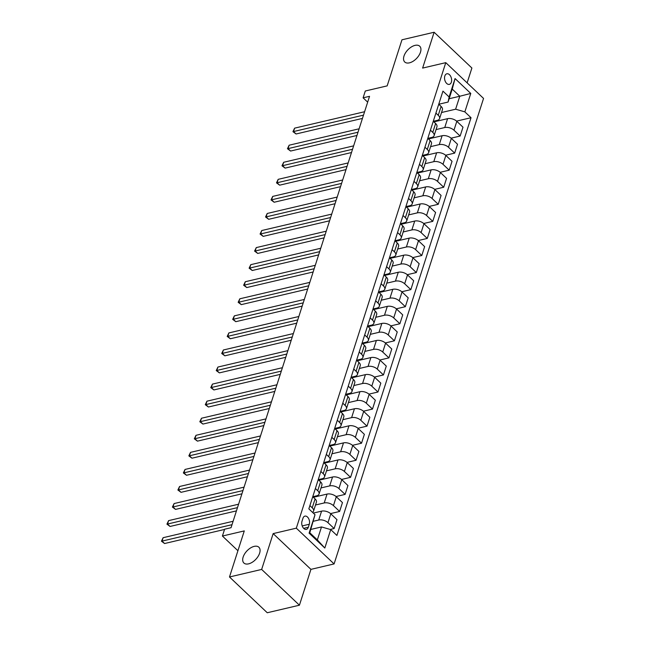 <?xml version="1.0" encoding="UTF-8"?>
<svg xmlns="http://www.w3.org/2000/svg" width="645" height="645" viewBox="0 0 645 645"><rect width="100%" height="100%" fill="white"/><g stroke="black" fill="none" stroke-linecap="round" stroke-linejoin="round"><path stroke-width="0.97" d="M409.43 62.847A10.876 6.111 133.4 0 1 404.754 62.009A10.876 6.111 133.4 0 1 405.479 52.898A10.876 6.111 133.4 0 1 415.041 45.376A10.876 6.111 133.4 0 1 419.718 46.214A10.876 6.111 133.4 0 1 418.992 55.325A10.876 6.111 133.4 0 1 409.43 62.847M248.575 563.859A10.876 6.111 133.4 0 1 243.899 563.021A10.876 6.111 133.4 0 1 244.624 553.91A10.876 6.111 133.4 0 1 254.186 546.38A10.876 6.111 133.4 0 1 258.863 547.218A10.876 6.111 133.4 0 1 258.137 556.329A10.876 6.111 133.4 0 1 248.575 563.859M444.824 75.989A5.442 3.419 76.8 0 0 445.518 81.883A5.442 3.419 76.8 0 0 449.331 84.374A5.442 3.419 76.8 0 0 451.355 82.173A5.442 3.419 76.8 0 0 450.662 76.279A5.442 3.419 76.8 0 0 446.848 73.788A5.442 3.419 76.8 0 0 444.824 75.989M467.125 82.866L471.89 68.023L434.125 32.25L401.964 39.797L387.169 85.874L365.296 91.001L363.103 97.83L367.666 102.152M334.086 563.932L483.548 98.419L445.776 62.654L296.321 528.166L334.086 563.932L310.93 569.366L273.158 533.6L261.652 569.43L299.425 605.203L310.93 569.366M299.425 605.203L267.256 612.75L229.491 576.977L244.286 530.908L222.412 536.043L237.916 550.725M261.652 569.43L229.491 576.977M222.412 536.043L224.605 529.214L231.039 527.707L369.537 96.323L363.103 97.83M308.326 527.247L309.294 524.248A5.273 3.314 76.8 0 0 308.616 518.54A5.273 3.314 76.8 0 0 304.924 516.121A5.273 3.314 76.8 0 0 302.965 518.249L301.997 521.257A5.273 3.314 76.8 0 0 302.666 526.965A5.273 3.314 76.8 0 0 306.367 529.384A5.273 3.314 76.8 0 0 308.326 527.247L303.658 528.344M330.732 529.601L324.814 548.032L309.1 533.141L315.01 514.71L309.785 532.754L317.34 539.913L321.5 526.941L330.732 529.601L336.908 535.447L471.027 117.721L456.579 121.107M449.138 98.741L459.788 96.242L452.234 89.091L448.073 102.055L449.13 96.984L442.954 91.13L308.842 508.865L315.01 514.71M449.13 96.984L455.048 78.553L470.769 93.436L464.851 111.867L471.027 117.721M273.158 533.6L296.321 528.166M434.125 32.25L422.62 68.088L445.776 62.654M448.073 102.055L438.777 104.24M435.907 113.093L438.253 115.31A6.797 3.652 17.8 0 1 439.576 118.599A6.797 3.652 17.8 0 1 437.189 120.389L433.295 121.3L435.617 123.501A6.797 3.652 17.8 0 1 436.947 126.791L434.101 135.668A6.797 3.652 17.8 0 1 431.707 137.45L427.812 138.369L430.142 140.57A6.797 3.652 17.8 0 1 431.473 143.851L428.619 152.728A6.797 3.652 17.8 0 1 426.232 154.518L422.338 155.429M419.468 164.29L421.814 166.507A6.797 3.652 17.8 0 1 423.144 169.796A6.797 3.652 17.8 0 1 420.75 171.578L416.855 172.497M413.993 181.35L416.339 183.567A6.797 3.652 17.8 0 1 417.662 186.857A6.797 3.652 17.8 0 1 415.275 188.646L411.381 189.557M408.511 198.418L410.857 200.635A6.797 3.652 17.8 0 1 412.187 203.925A6.797 3.652 17.8 0 1 409.793 205.707L405.899 206.626M403.036 215.478L405.374 217.696A6.797 3.652 17.8 0 1 406.705 220.985A6.797 3.652 17.8 0 1 404.318 222.775L400.424 223.686M397.554 232.547L399.9 234.764A6.797 3.652 17.8 0 1 401.23 238.045A6.797 3.652 17.8 0 1 398.836 239.835L394.942 240.754L397.272 242.955A6.797 3.652 17.8 0 1 398.594 246.237L395.748 255.114A6.797 3.652 17.8 0 1 393.361 256.904L389.467 257.815L391.789 260.016A6.797 3.652 17.8 0 1 393.119 263.305L390.273 272.174A6.797 3.652 17.8 0 1 387.879 273.964L383.985 274.883M381.122 283.736L383.461 285.953A6.797 3.652 17.8 0 1 384.791 289.242A6.797 3.652 17.8 0 1 382.396 291.032L378.51 291.943L380.832 294.144A6.797 3.652 17.8 0 1 382.163 297.434L379.308 306.302A6.797 3.652 17.8 0 1 376.922 308.092L373.028 309.011L375.358 311.213A6.797 3.652 17.8 0 1 376.68 314.494L373.834 323.371A6.797 3.652 17.8 0 1 371.439 325.161L367.553 326.072M364.683 334.932L367.029 337.15A6.797 3.652 17.8 0 1 368.351 340.431A6.797 3.652 17.8 0 1 365.965 342.221L362.071 343.14M359.209 351.993L361.547 354.21A6.797 3.652 17.8 0 1 362.877 357.499A6.797 3.652 17.8 0 1 360.482 359.289L356.596 360.2M353.726 369.061L356.072 371.278A6.797 3.652 17.8 0 1 357.394 374.56A6.797 3.652 17.8 0 1 355.008 376.349L351.114 377.269M348.244 386.121L350.59 388.338A6.797 3.652 17.8 0 1 351.92 391.628A6.797 3.652 17.8 0 1 349.526 393.418L345.639 394.329M342.769 403.181L345.115 405.407A6.797 3.652 17.8 0 1 346.438 408.688A6.797 3.652 17.8 0 1 344.051 410.478L340.157 411.397L342.479 413.598A6.797 3.652 17.8 0 1 343.809 416.88L340.963 425.756A6.797 3.652 17.8 0 1 338.569 427.546L334.674 428.457L337.004 430.658A6.797 3.652 17.8 0 1 338.335 433.948L335.481 442.817A6.797 3.652 17.8 0 1 333.094 444.607L329.2 445.526M326.33 454.378L328.676 456.596A6.797 3.652 17.8 0 1 330.006 459.885A6.797 3.652 17.8 0 1 327.612 461.675L323.717 462.586L326.048 464.787A6.797 3.652 17.8 0 1 327.37 468.076L324.524 476.945A6.797 3.652 17.8 0 1 322.137 478.735L318.243 479.654L320.565 481.855A6.797 3.652 17.8 0 1 321.895 485.137L319.049 494.014A6.797 3.652 17.8 0 1 316.655 495.803L312.761 496.715M310.85 529.44L321.5 526.941M313.478 521.249L318.727 520.023A6.797 3.652 17.8 0 1 327.958 522.676L334.134 528.529L330.208 529.448M313.301 513.089L321.581 511.146A6.797 3.652 17.8 0 1 330.804 513.807L336.98 519.652L334.134 528.529M315.518 504.995L324.209 502.955A6.797 3.652 17.8 0 1 333.441 505.615L339.617 511.461L330.562 513.589M313.373 497.295L327.055 494.078A6.797 3.652 17.8 0 1 336.287 496.739L342.463 502.592L339.617 511.461M321 487.926L329.684 485.895A6.797 3.652 17.8 0 1 338.915 488.547L345.091 494.401L336.045 496.521M318.856 480.227L332.538 477.018A6.797 3.652 17.8 0 1 341.769 479.678L347.937 485.524L345.091 494.401M326.475 470.866L335.166 468.826A6.797 3.652 17.8 0 1 344.398 471.487L350.574 477.332L341.528 479.461M324.33 463.166L338.012 459.95A6.797 3.652 17.8 0 1 347.244 462.61L353.42 468.464L350.574 477.332M331.957 453.798L340.649 451.766A6.797 3.652 17.8 0 1 349.872 454.419L356.048 460.272L347.002 462.392M329.813 446.098L343.495 442.889A6.797 3.652 17.8 0 1 352.726 445.55L358.902 451.395L356.048 460.272M337.432 436.738L346.123 434.698A6.797 3.652 17.8 0 1 355.355 437.358L361.531 443.204L352.484 445.332M335.287 429.038L348.969 425.821A6.797 3.652 17.8 0 1 358.201 428.482L364.377 434.335L361.531 443.204M342.914 419.669L351.606 417.637A6.797 3.652 17.8 0 1 360.829 420.29L367.005 426.143L357.959 428.264M340.77 411.97L354.452 408.761A6.797 3.652 17.8 0 1 363.683 411.421L369.859 417.267L367.005 426.143M348.389 402.609L357.08 400.569A6.797 3.652 17.8 0 1 366.312 403.23L372.488 409.075L363.441 411.204M346.244 394.909L359.926 391.7A6.797 3.652 17.8 0 1 369.158 394.353L375.334 400.206L372.488 409.075M353.871 385.541L362.563 383.509A6.797 3.652 17.8 0 1 371.786 386.161L377.962 392.015L368.916 394.135M351.727 377.841L365.409 374.632A6.797 3.652 17.8 0 1 374.64 377.293L380.816 383.138L377.962 392.015M359.354 368.48L368.037 366.441A6.797 3.652 17.8 0 1 377.269 369.101L383.444 374.947L374.398 377.075M357.201 360.781L370.891 357.572A6.797 3.652 17.8 0 1 380.115 360.224L386.291 366.078L383.444 374.947M364.828 351.412L373.519 349.38A6.797 3.652 17.8 0 1 382.743 352.033L388.919 357.886L379.873 360.007M362.683 343.712L376.366 340.504A6.797 3.652 17.8 0 1 385.597 343.164L391.773 349.01L388.919 357.886M370.311 334.352L378.994 332.312A6.797 3.652 17.8 0 1 388.226 334.973L394.401 340.818L385.355 342.947M368.158 326.652L381.848 323.443A6.797 3.652 17.8 0 1 391.072 326.096L397.247 331.949L394.401 340.818M375.785 317.284L384.476 315.252A6.797 3.652 17.8 0 1 393.708 317.904L399.876 323.758L390.83 325.878M373.64 309.584L387.322 306.375A6.797 3.652 17.8 0 1 396.554 309.036L402.73 314.881L399.876 323.758M381.268 300.223L389.951 298.183A6.797 3.652 17.8 0 1 399.182 300.844L405.358 306.689L396.312 308.818M379.115 292.524L392.805 289.315A6.797 3.652 17.8 0 1 402.029 291.967L408.204 297.821L405.358 306.689M386.742 283.163L395.433 281.123A6.797 3.652 17.8 0 1 404.665 283.776L410.841 289.629L401.787 291.75M384.597 275.455L398.279 272.246A6.797 3.652 17.8 0 1 407.511 274.907L413.687 280.752L410.841 289.629M392.225 266.095L400.908 264.055A6.797 3.652 17.8 0 1 410.139 266.716L416.315 272.561L407.269 274.689M390.08 258.395L403.762 255.186A6.797 3.652 17.8 0 1 412.985 257.839L419.161 263.692L416.315 272.561M397.699 249.035L406.39 246.995A6.797 3.652 17.8 0 1 415.622 249.647L421.798 255.501L412.744 257.621M395.554 241.327L409.236 238.118A6.797 3.652 17.8 0 1 418.468 240.779L424.644 246.624L421.798 255.501M403.181 231.966L411.865 229.926A6.797 3.652 17.8 0 1 421.096 232.587L427.272 238.432L418.226 240.561M401.037 224.267L414.719 221.058A6.797 3.652 17.8 0 1 423.95 223.71L430.118 229.564L427.272 238.432M408.656 214.906L417.347 212.866A6.797 3.652 17.8 0 1 426.579 215.519L432.755 221.372L423.709 223.493M406.511 207.198L420.193 203.989A6.797 3.652 17.8 0 1 429.425 206.65L435.601 212.495L432.755 221.372M414.138 197.838L422.83 195.798A6.797 3.652 17.8 0 1 432.053 198.458L438.229 204.304L429.183 206.432M411.994 190.138L425.676 186.929A6.797 3.652 17.8 0 1 434.907 189.582L441.083 195.435L438.229 204.304M419.613 180.777L428.304 178.738A6.797 3.652 17.8 0 1 437.536 181.39L443.712 187.244L434.666 189.364M417.468 173.07L431.15 169.861A6.797 3.652 17.8 0 1 440.382 172.521L446.558 178.367L443.712 187.244M425.095 163.709L433.787 161.669A6.797 3.652 17.8 0 1 443.01 164.33L449.186 170.175L440.14 172.304M422.951 156.009L436.633 152.8A6.797 3.652 17.8 0 1 445.864 155.453L452.04 161.306L449.186 170.175M430.57 146.649L439.261 144.609A6.797 3.652 17.8 0 1 448.493 147.262L454.669 153.115L445.622 155.235M428.425 138.941L442.107 135.732A6.797 3.652 17.8 0 1 451.339 138.393L457.515 144.238L454.669 153.115M436.052 129.581L444.744 127.541A6.797 3.652 17.8 0 1 453.967 130.201L460.143 136.047L451.097 138.175M433.908 121.881L447.59 118.672A6.797 3.652 17.8 0 1 456.821 121.325L462.997 127.178L460.143 136.047M441.535 112.52L455.62 109.207L459.788 96.242L470.769 93.436M309.898 505.567L312.236 507.792A6.797 3.652 17.8 0 1 313.567 511.074A6.797 3.652 17.8 0 1 312.511 512.34M312.744 496.698L315.091 498.916A6.797 3.652 17.8 0 1 316.413 502.205L313.567 511.074M315.373 488.507L317.719 490.724A6.797 3.652 17.8 0 1 319.049 494.014M313.841 497.182L313.228 496.61M320.855 471.439L323.193 473.664A6.797 3.652 17.8 0 1 324.524 476.945M319.315 480.122L318.703 479.541M324.798 463.054L324.185 462.481M329.184 445.501L331.522 447.727A6.797 3.652 17.8 0 1 332.852 451.008L330.006 459.885M331.812 437.31L334.158 439.535A6.797 3.652 17.8 0 1 335.481 442.817M330.272 445.993L329.659 445.413M337.287 420.25L339.633 422.467A6.797 3.652 17.8 0 1 340.963 425.756M335.755 428.925L335.142 428.353M341.229 411.865L340.625 411.284M345.615 394.313L347.961 396.53A6.797 3.652 17.8 0 1 349.292 399.819L346.438 408.688M346.712 394.796L346.099 394.224M351.098 377.244L353.444 379.47A6.797 3.652 17.8 0 1 354.766 382.751L351.92 391.628M352.186 377.736L351.581 377.156M356.572 360.184L358.918 362.401A6.797 3.652 17.8 0 1 360.249 365.691L357.394 374.56M357.669 360.668L357.056 360.095M362.055 343.116L364.401 345.341A6.797 3.652 17.8 0 1 365.723 348.623L362.877 357.499M363.143 343.608L362.538 343.027M367.529 326.056L369.875 328.273A6.797 3.652 17.8 0 1 371.206 331.562L368.351 340.431M370.166 317.864L372.504 320.081A6.797 3.652 17.8 0 1 373.834 323.371M368.626 326.539L368.013 325.967M375.64 300.804L377.986 303.021A6.797 3.652 17.8 0 1 379.308 306.302M374.1 309.479L373.495 308.899M379.583 292.411L378.97 291.838M383.969 274.859L386.315 277.084A6.797 3.652 17.8 0 1 387.637 280.365L384.791 289.242M386.597 266.675L388.943 268.892A6.797 3.652 17.8 0 1 390.273 272.174M385.065 275.351L384.452 274.77M392.079 249.607L394.418 251.824A6.797 3.652 17.8 0 1 395.748 255.114M390.539 258.282L389.927 257.71M396.022 241.222L395.409 240.641M400.408 223.67L402.746 225.887A6.797 3.652 17.8 0 1 404.076 229.177L401.23 238.045M401.496 224.154L400.884 223.581M405.882 206.602L408.229 208.827A6.797 3.652 17.8 0 1 409.551 212.108L406.705 220.985M406.979 207.093L406.366 206.513M411.365 189.541L413.703 191.758A6.797 3.652 17.8 0 1 415.033 195.048L412.187 203.925M412.453 190.025L411.841 189.453M416.839 172.473L419.185 174.698A6.797 3.652 17.8 0 1 420.516 177.98L417.662 186.857M417.936 172.965L417.323 172.384M422.322 155.413L424.66 157.63A6.797 3.652 17.8 0 1 425.99 160.919L423.144 169.796M424.95 147.221L427.296 149.438A6.797 3.652 17.8 0 1 428.619 152.728M423.41 155.897L422.806 155.324M430.425 130.161L432.771 132.378A6.797 3.652 17.8 0 1 434.101 135.668M428.893 138.836L428.28 138.256M464.851 111.867L455.62 109.207M434.367 121.768L433.762 121.195M438.753 104.224L441.099 106.441A6.797 3.652 17.8 0 1 442.43 109.723L439.576 118.599M309.785 532.754L309.1 533.141M317.34 539.913L324.814 548.032M455.048 78.553L452.234 89.091M232.006 524.683L162.032 541.107L163.129 537.696L233.103 521.273M224.525 529.456L164.58 543.525L162.032 541.107L161.452 541.203L163.129 537.696M164.58 543.525L161.452 541.203M237.481 507.623L167.506 524.038L168.603 520.628L238.577 504.213M236.433 510.88L170.062 526.457L167.506 524.038L166.934 524.135L168.603 520.628M170.062 526.457L166.934 524.135M242.963 490.555L172.989 506.978L174.085 503.568L244.06 487.144M241.915 493.82L175.545 509.397L172.989 506.978L172.409 507.075L174.085 503.568M175.545 509.397L172.409 507.075M248.438 473.495L178.472 489.918L179.56 486.499L249.534 470.084M247.39 476.752L181.019 492.329L178.472 489.918L177.891 490.007L179.56 486.499M181.019 492.329L177.891 490.007M253.92 456.426L183.946 472.85L185.042 469.439L255.017 453.016M252.872 459.691L186.502 475.268L183.946 472.85L183.365 472.946L185.042 469.439M186.502 475.268L183.365 472.946M259.395 439.366L189.428 455.789L190.525 452.371L260.491 435.956M258.347 442.623L191.976 458.2L189.428 455.789L188.848 455.878L190.525 452.371M191.976 458.2L188.848 455.878M264.877 422.298L194.903 438.721L195.999 435.31L265.974 418.887M263.829 425.563L197.459 441.14L194.903 438.721L194.322 438.818L195.999 435.31M197.459 441.14L194.322 438.818M270.352 405.237L200.385 421.661L201.482 418.242L271.448 401.827M269.312 408.495L202.933 424.071L200.385 421.661L199.805 421.749L201.482 418.242M202.933 424.071L199.805 421.749M275.834 388.169L205.86 404.592L206.956 401.182L276.931 384.759M274.786 391.434L208.416 407.011L205.86 404.592L205.279 404.689L206.956 401.182M208.416 407.011L205.279 404.689M281.309 371.109L211.342 387.532L212.439 384.114L282.405 367.698M280.269 374.366L213.89 389.943L211.342 387.532L210.762 387.621L212.439 384.114M213.89 389.943L210.762 387.621M286.791 354.041L216.817 370.464L217.913 367.053L287.888 350.63M285.743 357.306L219.373 372.883L216.817 370.464L216.244 370.561L217.913 367.053M219.373 372.883L216.244 370.561M292.274 336.98L222.299 353.404L223.396 349.985L293.362 333.57M291.226 340.238L224.847 355.814L222.299 353.404L221.719 353.492L223.396 349.985M224.847 355.814L221.719 353.492M297.748 319.912L227.774 336.335L228.87 332.925L298.845 316.502M296.7 323.177L230.33 338.754L227.774 336.335L227.201 336.432L228.87 332.925M230.33 338.754L227.201 336.432M303.231 302.852L233.256 319.275L234.353 315.856L304.327 299.441M302.183 306.109L235.804 321.686L233.256 319.275L232.676 319.364L234.353 315.856M235.804 321.686L232.676 319.364M308.705 285.783L238.731 302.207L239.827 298.796L309.802 282.373M307.657 289.049L241.286 304.625L238.731 302.207L238.158 302.303L239.827 298.796M241.286 304.625L238.158 302.303M314.188 268.723L244.213 285.146L245.31 281.728L315.284 265.313M313.139 271.98L246.761 287.557L244.213 285.146L243.633 285.235L245.31 281.728M246.761 287.557L243.633 285.235M319.662 251.655L249.688 268.078L250.784 264.668L320.758 248.244M318.614 254.92L252.243 270.497L249.688 268.078L249.115 268.175L250.784 264.668M252.243 270.497L249.115 268.175M325.144 234.595L255.17 251.018L256.267 247.599L326.241 231.184M324.096 237.852L257.726 253.429L255.17 251.018L254.59 251.107L256.267 247.599M257.726 253.429L254.59 251.107M330.619 217.526L260.653 233.95L261.741 230.539L331.715 214.116M329.571 220.792L263.2 236.368L260.653 233.95L260.072 234.046L261.741 230.539M263.2 236.368L260.072 234.046M336.101 200.466L266.127 216.889L267.224 213.471L337.198 197.056M335.053 203.723L268.683 219.3L266.127 216.889L265.547 216.978L267.224 213.471M268.683 219.3L265.547 216.978M341.576 183.398L271.61 199.821L272.698 196.411L342.672 179.987M340.528 186.663L274.157 202.24L271.61 199.821L271.029 199.918L272.698 196.411M274.157 202.24L271.029 199.918M347.058 166.337L277.084 182.761L278.18 179.342L348.155 162.927M346.01 169.603L279.64 185.171L277.084 182.761L276.503 182.849L278.18 179.342M279.64 185.171L276.503 182.849M352.533 149.269L282.566 165.692L283.663 162.282L353.629 145.859M351.493 152.534L285.114 168.111L282.566 165.692L281.986 165.789L283.663 162.282M285.114 168.111L281.986 165.789M358.015 132.209L288.041 148.632L289.137 145.214L359.112 128.798M356.967 135.474L290.597 151.043L288.041 148.632L287.46 148.721L289.137 145.214M290.597 151.043L287.46 148.721M363.49 115.141L293.523 131.564L294.62 128.153L364.586 111.73M362.45 118.406L296.071 133.983L293.523 131.564L292.943 131.661L294.62 128.153M296.071 133.983L292.943 131.661M321.581 511.146L318.727 520.023M327.055 494.078L324.209 502.955M332.538 477.018L329.684 485.895M338.012 459.95L335.166 468.826M343.495 442.889L340.649 451.766M348.969 425.821L346.123 434.698M354.452 408.761L351.606 417.637M359.926 391.7L357.08 400.569M365.409 374.632L362.563 383.509M370.891 357.572L368.037 366.441M376.366 340.504L373.519 349.38M381.848 323.443L378.994 332.312M387.322 306.375L384.476 315.252M392.805 289.315L389.951 298.183M398.279 272.246L395.433 281.123M403.762 255.186L400.908 264.055M409.236 238.118L406.39 246.995M414.719 221.058L411.865 229.926M420.193 203.989L417.347 212.866M425.676 186.929L422.83 195.798M431.15 169.861L428.304 178.738M436.633 152.8L433.787 161.669M442.107 135.732L439.261 144.609M447.59 118.672L444.744 127.541M330.804 513.807L327.958 522.676M315.091 498.916L312.236 507.792M320.565 481.855L317.719 490.724M336.287 496.739L333.441 505.615M326.048 464.787L323.193 473.664M341.769 479.678L338.915 488.547M331.522 447.727L328.676 456.596M347.244 462.61L344.398 471.487M337.004 430.658L334.158 439.535M352.726 445.55L349.872 454.419M342.479 413.598L339.633 422.467M358.201 428.482L355.355 437.358M347.961 396.53L345.115 405.407M363.683 411.421L360.829 420.29M353.444 379.47L350.59 388.338M369.158 394.353L366.312 403.23M358.918 362.401L356.072 371.278M374.64 377.293L371.786 386.161M364.401 345.341L361.547 354.21M380.115 360.224L377.269 369.101M369.875 328.273L367.029 337.15M385.597 343.164L382.743 352.033M375.358 311.213L372.504 320.081M391.072 326.096L388.226 334.973M380.832 294.144L377.986 303.021M396.554 309.036L393.708 317.904M386.315 277.084L383.461 285.953M402.029 291.967L399.182 300.844M391.789 260.016L388.943 268.892M407.511 274.907L404.665 283.776M397.272 242.955L394.418 251.824M412.985 257.839L410.139 266.716M402.746 225.887L399.9 234.764M418.468 240.779L415.622 249.647M408.229 208.827L405.374 217.696M423.95 223.71L421.096 232.587M413.703 191.758L410.857 200.635M429.425 206.65L426.579 215.519M419.185 174.698L416.339 183.567M434.907 189.582L432.053 198.458M424.66 157.63L421.814 166.507M440.382 172.521L437.536 181.39M430.142 140.57L427.296 149.438M445.864 155.453L443.01 164.33M435.617 123.501L432.771 132.378M451.339 138.393L448.493 147.262M441.099 106.441L438.253 115.31M456.821 121.325L453.967 130.201M302.199 525.909L309.294 524.248"/></g></svg>
